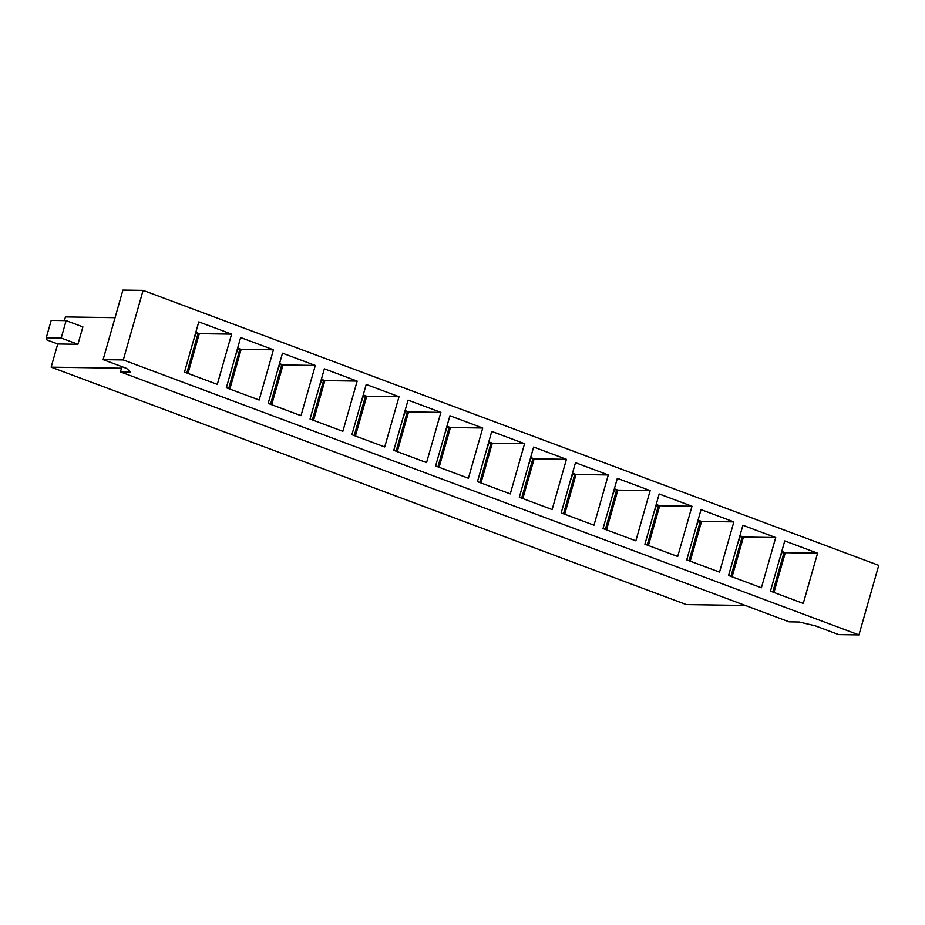<?xml version="1.0" encoding="UTF-8"?>
<svg xmlns="http://www.w3.org/2000/svg" width="925" height="925" viewBox="0 0 925 925"><rect width="100%" height="100%" fill="white"/><g stroke="black" fill="none" stroke-linecap="round" stroke-linejoin="round"><path stroke-width="1.39" d="M115.058 317.68L65.444 316.928L64.403 320.605M745.342 605.493L686.327 604.603L51.141 367.156L57.743 343.973L46.874 339.914L46.25 337.798L61.189 338.018L77.931 344.273L82.88 326.895L66.138 320.628L61.189 338.018M51.141 367.156L121.499 368.219M57.743 343.973L77.931 344.273M121.938 366.658L120.447 371.896L789.129 621.854L799.212 622.016L815.318 625.855L838.755 634.619L858.943 634.92L878.75 565.372L143.109 290.381L123.291 359.929L858.943 634.92M120.447 371.896L130.541 372.047L126.552 368.381L103.114 359.628L123.291 359.929M143.109 290.381L122.921 290.08L103.114 359.628M740.22 536.592L743.423 537.067L740.405 535.933L737.664 543.657M698.363 520.948L701.566 521.411L698.548 520.289L695.808 528.013M656.507 505.304L659.71 505.767L656.704 504.645L653.952 512.357M614.651 489.649L617.854 490.123L614.847 489.001L612.107 496.713M572.806 474.005L575.998 474.479L572.991 473.346L570.251 481.069M530.95 458.361L534.141 458.835L531.135 457.702L528.395 465.425M489.094 442.717L492.297 443.179L489.279 442.058L486.538 449.781M447.238 427.072L450.44 427.535L447.422 426.413L444.682 434.126M405.381 411.428L408.584 411.891L405.566 410.769L402.826 418.482M363.525 395.773L366.728 396.247L363.71 395.114L360.97 402.837M321.669 380.129L324.872 380.603L321.854 379.47L319.113 387.193M279.812 364.485L283.015 364.947L280.009 363.826L277.257 371.549M237.956 348.841L241.159 349.303L238.153 348.182L235.412 355.905M196.112 333.197L199.303 333.659L196.297 332.538L193.556 340.25M782.076 552.237L785.279 552.711L782.261 551.577L779.521 559.301M784.099 552.271L772.78 592.023M773.947 592.462L785.279 552.711L817.573 553.196L784.758 540.928L770.444 591.156L803.258 603.424L817.573 553.196M231.597 334.145L198.782 321.877L184.48 372.116L217.294 384.372L231.597 334.145L199.303 333.659L187.983 373.422M240.639 337.533L226.336 387.76L259.15 400.028L273.453 349.789L240.639 337.533M282.495 353.177L268.192 403.404L301.007 415.672L315.309 365.444L282.495 353.177M324.351 368.821L310.037 419.048L342.851 431.316L357.166 381.088L324.351 368.821M366.208 384.465L351.893 434.692L384.708 446.96L399.022 396.733L366.208 384.465M408.064 400.109L393.749 450.336L426.564 462.604L440.878 412.377L408.064 400.109M449.92 415.753L435.606 465.992L468.42 478.26L482.734 428.021L449.92 415.753M491.765 431.408L477.462 481.636L510.276 493.904L524.579 443.676L491.765 431.408M533.621 447.053L519.318 497.28L552.132 509.548L566.435 459.32L533.621 447.053M575.477 462.697L561.174 512.924L593.989 525.192L608.292 474.964L575.477 462.697M617.333 478.341L603.031 528.568L635.845 540.836L650.148 490.608L617.333 478.341M659.19 493.985L644.887 544.224L677.701 556.48L692.004 506.252L659.19 493.985M701.046 509.64L686.732 559.868L719.546 572.136L733.86 521.897L701.046 509.64M742.902 525.284L728.588 575.512L761.402 587.78L775.717 537.552L742.902 525.284M198.135 333.22L186.815 372.983M239.991 348.864L228.66 388.627M229.839 389.067L241.159 349.303L273.453 349.789M281.847 364.519L270.516 404.271M271.696 404.711L283.015 364.947L315.309 365.444M323.704 380.163L312.373 419.915M313.552 420.355L324.872 380.603L357.166 381.088M365.56 395.808L354.229 435.571M355.397 436.01L366.728 396.247L399.022 396.733M407.405 411.452L396.085 451.215M397.253 451.654L408.584 411.891L440.878 412.377M449.261 427.096L437.941 466.859M439.109 467.298L450.44 427.535L482.734 428.021M491.117 442.751L479.797 482.503M480.965 482.942L492.297 443.179L524.579 443.676M532.973 458.395L521.654 498.147M522.822 498.587L534.141 458.835L566.435 459.32M574.83 474.039L563.498 513.803M564.678 514.231L575.998 474.479L608.292 474.964M616.686 489.683L605.355 529.447M606.534 529.886L617.854 490.123L650.148 490.608M658.542 505.328L647.211 545.091M648.39 545.53L659.71 505.767L692.004 506.252M700.398 520.972L689.067 560.735M690.235 561.174L701.566 521.411L733.86 521.897M742.255 536.627L730.923 576.379M732.091 576.818L743.423 537.067L775.717 537.552M46.25 337.798L51.199 320.408L66.138 320.628"/></g></svg>
